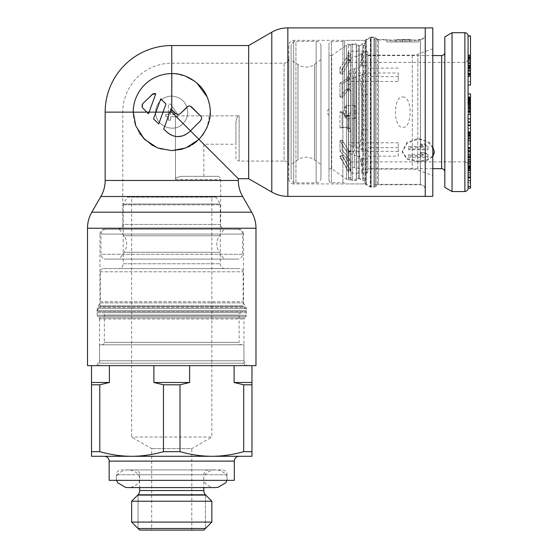 <?xml version="1.0" encoding="UTF-8"?>
<svg xmlns="http://www.w3.org/2000/svg" width="558" height="558" viewBox="0 0 558 558"><rect width="100%" height="100%" fill="white"/><g stroke="black" fill="none" stroke-linecap="round" stroke-linejoin="round"><path stroke-width="0.42" stroke-dasharray="2.79 2.09" d="M402.785 96.953C412.927 96.499 412.139 129.065 402.785 127.315C392.916 128.096 393.104 95.83 402.785 96.953M409.167 39.534L395.887 39.569L400.665 39.946L411.93 39.667L400.665 39.534M402.716 39.534L406.454 39.534M418.828 41.941L386.743 41.941L418.828 41.941L418.828 39.534C419.93 41.459 385.759 41.487 386.743 39.534C385.62 41.459 419.804 41.494 418.828 39.534L420.432 39.534L420.432 184.733L420.432 39.534A4.813 4.813 -0 0 0 425.245 34.722L425.245 189.553L425.245 34.722M386.743 41.941L386.743 39.534L373.902 39.534L373.902 184.74L420.432 184.74A4.813 4.813 180 0 1 425.245 189.553L425.245 189.553M350.961 45.547A1.604 1.604 0 0 1 352.565 43.943L356.416 43.943L356.416 180.325L352.565 180.325A1.604 1.604 0 0 1 350.961 178.72L350.961 45.547L350.961 178.72M356.416 43.943L356.416 180.325M350.961 173.106L350.961 51.162L350.961 173.106L366.201 173.106A1.604 1.604 0 0 0 367.806 171.501L367.806 52.766L367.806 171.501M350.961 51.162L366.201 51.162A1.604 1.604 0 0 1 367.806 52.766M367.806 169.095L367.806 55.179L367.806 169.095L412.313 169.095A16.043 16.043 0 0 1 417.796 170.064L432.792 175.519L432.792 48.755L432.792 175.519M367.806 55.179L412.313 55.179A16.043 16.043 0 0 0 417.796 54.21L432.792 48.755M432.792 27.9L432.792 196.367M425.245 27.9L425.245 196.367L425.245 27.9M373.902 39.534L373.902 184.74M373.902 187.146L373.902 37.128L373.902 187.146L370.693 187.146L366.411 184.998A2.406 2.406 0 0 1 365.078 182.85L365.078 41.418L365.078 182.85M373.902 37.128L370.693 37.128L370.693 187.146L370.693 37.128L366.411 39.269A2.406 2.406 0 0 0 365.078 41.418M365.078 180.325L365.078 43.943L365.078 180.325A1.604 1.604 0 0 0 363.474 178.72L356.416 178.72L356.416 45.547L356.416 178.72M365.078 43.943A1.604 1.604 0 0 1 363.474 45.547L356.416 45.547M402.716 39.667L402.716 41.941L411.93 41.941L400.665 41.941L409.202 41.941L402.716 41.941L402.716 39.751M395.887 39.569L395.887 41.941L400.665 41.941L395.887 41.941L395.887 39.667M409.202 41.941L409.202 39.569M402.716 41.941L402.716 39.569M348.555 73.237L348.555 178.811L348.555 73.237L350.961 73.237L350.961 45.149L350.961 73.237L348.555 73.237M348.555 51.078L348.555 173.189L348.555 51.078A4.813 4.813 0 0 1 348.38 52.368L347.906 55.068L348.38 52.368L350.696 53.01A7.219 7.219 0 0 0 350.961 51.078L350.961 173.189L350.961 51.078M350.961 84.356L348.555 84.356L350.961 84.356L350.961 178.811L350.961 84.356M350.696 54.084L349.992 56.239L350.696 54.084L348.38 53.449L350.696 54.084M350.696 60.459L349.992 60.794L350.696 60.459L350.696 74.87L350.696 60.459L348.38 59.901L348.38 74.465L347.906 77.123L348.38 74.465L348.38 59.901L347.906 59.713L350.696 60.459M349.992 77.841L350.696 74.87L349.992 77.841L348.157 80.254L342.068 83.728L342.068 97.552L348.157 90.054L342.068 97.552L342.068 83.728L348.157 80.254L349.992 77.841L347.906 77.123L346.072 79.543L339.982 82.947L342.068 83.728L339.982 82.947L346.072 79.543L347.906 77.123L349.992 77.841L349.992 89.364L350.696 91.017L349.699 89.231L348.157 90.054L349.992 89.364L349.992 77.841M350.696 113.093L350.696 91.017L350.696 113.093L349.992 115.492L350.696 113.093L348.38 113.107L347.906 115.562L348.38 113.107L348.38 90.787L348.38 113.107L350.696 113.093M350.696 131.451L349.992 128.598L350.696 131.451L350.696 150.869L350.696 131.451L348.38 131.66L348.38 151.288L347.906 152.397L348.38 151.288L348.38 131.66L347.906 128.94L348.38 131.66L350.696 131.451M349.992 151.567L350.445 151.671L349.992 151.567L350.696 150.869L349.992 151.567L348.157 149.837L342.068 139.932L348.157 149.837L349.992 151.567L347.906 152.397L346.072 150.674L339.982 140.7L342.068 139.932L342.068 150.193L348.157 157.112L349.992 160.125L350.696 162.852L349.992 160.125L348.157 157.112L342.068 150.193L342.068 139.932L339.982 140.7L346.072 150.674L347.906 152.397L349.992 151.567L349.992 160.125L349.992 151.567M350.696 170.518L350.696 162.852L350.689 170.546L349.992 169.193L350.696 170.518L348.366 171.194L347.906 170.392L348.38 171.153L348.38 163.403L348.38 171.153L350.696 170.518M348.555 173.189A4.813 4.813 0 0 0 347.906 170.783L339.982 157.063L339.982 156.303L346.072 167.295L339.982 156.303L339.982 157.063L342.068 155.856L349.992 169.583A7.219 7.219 0 0 1 350.961 173.189M347.906 161.129L348.38 163.403L347.906 161.129L346.072 158.109L339.982 151.239L346.072 158.109L347.906 161.129L349.992 160.125L347.906 161.129L347.906 152.397L347.906 161.129M347.906 88.889L348.38 90.787L347.906 88.889L346.072 89.566L339.982 97.148L346.072 89.566L347.906 88.889L349.992 89.364L347.906 88.889L347.906 77.123L347.906 88.889M347.906 55.068L349.992 56.239L348.157 59.49L349.992 56.239L347.906 55.068L346.072 58.325L347.906 55.068L347.906 59.713L339.982 73.433L347.906 59.713L349.992 60.794L342.068 74.472L349.992 60.794L349.992 56.239L349.992 60.794L347.906 59.713L347.906 55.068M346.072 167.295L347.906 170.392L349.992 169.193L342.068 155.124L349.992 169.193L347.906 170.392L346.072 167.295L348.157 166.103L346.072 167.295M339.982 151.239L339.982 140.7L339.982 151.239L342.068 150.193L339.982 151.239M346.072 116.015L339.982 111.733L342.068 111.739L342.068 127.461L348.157 127.078L342.068 127.461L342.068 111.739L348.157 115.931L342.068 111.739L339.982 111.733L346.072 116.015L349.992 115.492L348.917 116.169L349.992 115.492L346.072 116.015L348.917 116.169L346.072 116.015M347.906 128.94L346.072 127.412L339.982 127.88L346.072 127.412L347.906 128.94L349.992 128.598L348.157 127.078L349.992 128.598L349.992 115.492L349.992 128.598L347.906 128.94L347.906 115.562L347.906 128.94M339.982 127.88L339.982 111.733L339.982 127.88L342.068 127.461L339.982 127.88M339.982 97.148L339.982 82.947L339.982 97.148L342.068 97.552L339.982 97.148M346.072 58.325L339.982 67.825L342.068 69.011L342.068 74.472L342.068 69.011L348.157 59.49L342.068 69.011L339.982 67.825L346.072 58.325L348.157 59.49L346.072 58.325M339.982 73.433L339.982 67.825L339.982 73.433L342.068 74.472L339.982 73.433M339.982 156.303L342.068 155.124L342.068 155.856L342.068 155.124L339.982 156.303M350.961 178.811L348.555 178.811L350.961 178.811M354.972 112.137L354.972 118.673L357.057 112.137L354.972 105.595L354.972 112.137M354.972 105.595L346.253 105.595L345.451 106.201L342.884 112.137L345.451 118.066L346.253 118.673L354.972 118.673M344.488 108.21L344.488 41.111A3.208 3.208 0 0 1 342.884 41.536L331.389 41.536A2.406 2.406 0 0 0 328.976 43.943L328.976 180.325L328.976 43.943M365.078 183.938L365.078 40.336L365.078 183.938L346.253 183.938A1.604 1.604 0 0 1 345.451 183.721L344.488 183.164A3.208 3.208 0 0 0 342.884 182.731L331.389 182.731A2.406 2.406 0 0 1 328.976 180.325M344.488 116.057L344.488 41.111L345.451 40.553A1.604 1.604 0 0 1 346.253 40.336L365.078 40.336M365.078 180.729L365.078 43.545L365.078 180.729L362.833 180.729L362.833 43.545L365.078 43.545M362.833 180.729L362.833 43.545L359.359 45.547L359.359 178.72L362.833 180.729M359.359 178.72L359.359 45.547L358.341 45.547L358.341 178.72L359.359 178.72M358.341 178.72L358.341 45.547L356.255 44.347L356.255 179.927L358.341 178.72M356.255 179.927L356.255 44.347L348.457 44.347A3.208 3.208 0 0 0 346.595 44.947L331.71 55.577L331.71 168.69L346.595 179.327A3.208 3.208 0 0 0 348.457 179.927L356.255 179.927M331.71 168.69L331.71 55.577L328.976 55.577L328.976 168.69L331.71 168.69M328.976 168.69L328.976 55.577M328.976 112.137L328.976 108.929L328.976 112.137M217.467 176.314L181.782 176.314C177.235 176.942 175.128 178.016 175.47 179.523L175.47 115.869L203.816 144.215L175.47 115.869L203.816 144.215L175.47 115.869L239.131 115.869L175.47 115.869L171.738 112.137L175.47 115.869L175.47 179.523C175.128 178.016 177.235 176.949 181.782 176.314L217.467 176.314A3.208 3.208 0 0 1 220.675 179.523L220.675 224.449L122.802 224.449L122.802 112.137A48.937 48.937 0 0 1 171.738 63.2L284.057 63.2L284.057 161.074A4.813 4.813 0 0 1 288.87 165.886L288.87 58.388A4.813 4.813 180 0 1 284.057 63.2C286.952 62.942 288.556 61.338 288.87 58.388L288.87 165.886M142.611 103.802L152.006 94.386M201.013 116.427L201.564 117.661M105.155 112.137L155.696 112.137C154.984 125.801 173.873 133.794 183.087 123.478C186.177 120.263 187.746 116.483 187.788 112.137C186.818 102.4 181.469 97.05 171.738 96.088A16.043 16.043 0 0 0 155.696 112.137C154.991 125.801 173.873 133.794 183.087 123.478C186.177 120.263 187.746 116.483 187.788 112.137C186.818 102.4 181.476 97.057 171.745 96.088A16.043 16.043 0 0 0 155.696 112.137L168.363 112.144L168.363 104.116L168.363 112.137L170.608 112.137L170.608 108.071L171.738 109.717L171.738 105.755L170.608 104.116L168.363 104.116L170.608 104.116L171.773 105.804L171.745 96.088M182.236 149.188L184.021 148.63M184.07 148.616L186.044 147.891M186.072 147.877L188.088 146.998M190.076 146.001L192.203 144.759M194.791 142.981L195.746 142.241M196.751 141.418L198.76 139.57M173.433 73.663L175.289 73.789M175.317 73.796L185.472 76.16M194.707 81.224L196.946 83.023M207.123 96.939L209.766 106.062M210.024 108.001L210.247 111.698M210.247 111.767L207.185 127.182M202.77 134.945L199.492 138.83M288.87 179.125A4.813 4.813 0 0 0 293.682 183.938L293.682 40.336L293.682 183.938L365.399 183.938A1.604 1.604 0 0 1 366.201 184.147L366.201 40.12L366.201 184.147L370.324 186.525A1.604 1.604 0 0 0 371.126 186.742L374.843 186.742A1.604 1.604 0 0 0 375.98 186.274L377.445 184.803L377.445 39.465L378.582 39.932L378.582 184.335L378.582 39.932A1.604 1.604 0 0 1 377.445 39.465L375.98 38L375.98 186.274L375.98 38A1.604 1.604 0 0 0 374.843 37.526L371.126 37.526L371.126 186.742L371.126 37.526A1.604 1.604 0 0 0 370.324 37.742L370.324 186.525L370.324 37.742L366.201 40.12A1.604 1.604 0 0 1 365.399 40.336L365.399 183.938L365.399 40.336L293.682 40.336A4.813 4.813 0 0 0 288.87 45.149L288.87 179.125L288.87 45.149M203.83 176.314L203.83 144.222L235.922 144.222L235.922 122.174C236.648 117.417 237.722 115.311 239.131 115.869L239.131 161.074L284.057 161.074L284.057 63.2M235.922 122.174L235.922 157.865C235.901 157.056 235.26 160.195 239.131 161.074L239.131 115.869C237.722 115.311 236.648 117.417 235.922 122.174L235.922 144.222M99.073 317.837L99.54 318.974L243.944 318.974L99.54 318.974A1.604 1.604 0 0 0 99.073 317.837L97.601 316.372L245.876 316.372L97.601 316.372A1.604 1.604 0 0 1 97.134 315.235L97.134 311.517L246.35 311.517L97.134 311.517A1.604 1.604 0 0 1 97.35 310.715L246.134 310.715L97.35 310.715L99.729 306.6A1.604 1.604 0 0 0 99.938 305.798L243.539 305.798L99.938 305.798L99.938 234.074L243.539 234.074L243.539 305.798A1.604 1.604 0 0 0 243.755 306.6L246.134 310.715A1.604 1.604 0 0 1 246.35 311.517L246.35 315.235L97.134 315.235L246.35 315.235A1.604 1.604 0 0 1 245.876 316.372L244.411 317.837L99.073 317.837L244.411 317.837L243.944 318.974L243.944 360.775L246.748 365.643L96.729 365.643L246.748 365.643M87.508 365.643L255.976 365.643M99.54 318.974L99.54 360.775L96.729 365.643M99.54 360.775L243.944 360.775L99.54 360.775M243.944 318.974A1.604 1.604 0 0 1 244.411 317.837M104.758 229.261A4.813 4.813 0 0 0 99.938 234.074L243.539 234.074A4.813 4.813 0 0 0 238.726 229.261L104.758 229.261L238.726 229.261M117.989 229.261L225.488 229.261L117.989 229.261A4.813 4.813 0 0 0 122.802 224.449L220.675 224.449A4.813 4.813 0 0 0 225.488 229.261M378.582 184.335A1.604 1.604 0 0 0 377.445 184.803L378.582 184.335L420.383 184.335L420.383 39.932L425.245 37.128L425.245 187.146L425.245 37.128M378.582 39.932L420.383 39.932L420.383 184.335L425.245 187.146M248.673 45.547L248.673 178.72M171.766 73.628A38.509 38.509 0 0 0 133.236 112.193L133.271 113.839M133.271 113.86L133.418 115.883M133.425 115.952L134.903 123.353M135.057 123.841L135.65 125.564M135.664 125.599L138.705 131.918M138.747 131.995L139.723 133.529M140.288 134.352L142.918 137.666M152.585 145.54L154.559 146.594M154.587 146.608L156.568 147.528M156.589 147.535L158.521 148.302M158.591 148.33L160.551 148.979M160.62 149L171.738 150.639M190.438 130.83L189.343 131.925M185.103 134.966L184.119 135.413M183.959 135.475L182.557 135.964M177.332 136.612L175.205 136.382M175.031 136.347L172.98 135.817M172.917 135.803L170.894 134.966M153.506 118.784L160.774 98.815L165.977 104.018L158.709 123.988M155.766 93.814L148.498 113.776M142.827 108.099L146.831 112.102M153.255 93.611L153.827 93.479M153.994 93.458L154.524 93.451M175.163 113.204L170.985 109.026L169.855 112.137M190.822 131.214L176.342 116.734L177.758 116.734L177.758 114.488L171.738 105.755M171.773 105.804L177.758 114.488L177.758 116.734L176.342 116.734L174.096 114.488L175.031 114.488L171.738 109.717M238.329 178.72L193.724 134.115M171.738 75.7L171.738 112.137L174.096 114.488L175.031 114.488L170.608 108.071L170.608 112.144L171.738 112.137L171.752 109.731M168.363 112.137L168.363 114.488L165.726 114.488L165.726 116.734L168.363 116.734L168.363 120.158L170.608 120.158L170.608 116.734L176.342 116.734L170.608 116.734L170.608 120.158L168.363 120.158L168.363 116.734L165.726 116.734L165.726 114.488L168.363 114.488L168.363 112.144M170.608 112.137L170.608 114.488L174.096 114.488L170.608 114.488L170.608 112.144M176.175 113.944L176.97 114.244M177.158 114.292L178.951 114.264M179.02 114.251L180.067 113.811M180.081 113.797L180.834 113.204M188.039 106.306L188.576 106.118M189.106 106.034L189.601 106.034M190.09 106.118L190.494 106.243M201.626 118.31L201.564 118.938M201.466 119.314L200.692 120.584M320.955 46.188A4.813 4.813 0 0 0 316.142 41.376L316.142 182.891L316.142 41.376L295.928 41.376A4.813 4.813 -0 0 0 291.116 46.188A4.813 4.813 180 0 1 295.928 41.376L295.928 182.891A4.813 4.813 180 0 1 291.116 178.079A4.813 4.813 -0 0 0 295.928 182.891L316.142 182.891A4.813 4.813 0 0 0 320.955 178.079L320.955 46.188L320.955 178.079M291.116 178.079L291.116 46.188L291.116 178.079M320.955 164.443L320.955 59.832L320.955 164.443L314.433 159.853A14.438 14.438 0 0 0 297.958 159.748L291.116 164.443L291.116 59.832L291.116 164.443M320.955 59.832L314.433 64.421A14.438 14.438 0 0 1 297.958 64.519L291.116 59.832M432.792 156.763L426.828 160.585L418.347 161.827L406.998 159.337L402.304 152.125L406.998 143.294L418.347 139.137L426.828 141.32L432.792 146.88M432.792 155.961L426.828 159.762L418.347 161.004L406.998 158.521L402.304 151.33L406.998 142.485L418.347 138.307L429.695 142.485L434.382 151.727M354.414 77.192L348.555 80.052L348.555 163.878L348.555 152.732L354.414 155.584L354.414 167.888L354.414 77.192L355.941 77.192L361.5 74.912L361.5 134.464L362.191 129.993L362.191 74.061L361.5 74.912M367.806 54.677L362.191 54.677L362.191 51.964L367.806 51.964L367.806 150.214L362.191 150.214L361.5 149.356L355.941 147.075L353.451 146.845L348.555 144.222L348.555 60.39L348.555 72.965L398.293 72.965L398.293 81.475L348.555 81.475L348.555 161.876L464.877 161.876L464.877 62.398C466.809 62.224 467.876 61.157 468.085 59.19L468.085 76.474L468.085 54.977L468.085 74.13L468.085 64.902L468.085 66.256L470.492 66.256L470.492 76.474L470.492 54.977L470.492 66.256M398.293 156.156L398.293 142.792L398.293 156.156L367.806 156.156L367.806 158.723L362.191 158.723L361.5 157.865L355.941 155.584L354.414 155.584M362.191 158.723L362.191 172.303L362.191 169.59L359.045 152.132L361.5 134.464M362.191 54.677L359.045 72.142L362.191 94.281L362.191 150.214M348.555 144.222L348.555 62.398L464.877 62.398L464.877 161.876C466.809 162.043 467.876 163.117 468.085 165.084L468.085 81.691L470.492 81.691L470.492 35.921M470.492 188.172L470.492 93.89M468.085 165.084L468.085 155.452L470.492 155.452M470.492 175.365L468.085 175.365L468.085 147.751L468.085 174.312L468.085 149.586L470.492 149.586L470.492 147.751L470.492 150.855L470.492 125.557L470.492 149.572M468.085 35.921L468.085 105.03L470.492 105.03L470.492 114.446L470.492 105.03M470.492 36.312L468.085 36.312L468.085 59.664L470.492 59.664M468.085 186.484L468.085 104.416L470.492 104.416M452.043 32.713L452.043 191.554M444.824 36.884L444.824 187.39M468.085 167.728L468.085 177.911M468.085 131.974L468.085 138.231M468.085 135.21L468.085 147.326L468.085 134.736L468.085 135.21L470.492 135.21L470.492 147.326L470.492 135.21M468.085 62.098L468.085 68.306L468.085 62.098L470.492 62.098L470.492 57.328L470.492 68.327L470.492 62.098M468.085 68.306L470.492 68.327L468.085 68.306M470.492 59.19L468.085 59.19L468.085 149.572M468.085 175.365L468.085 173.008L470.492 173.008M468.085 172.743L468.085 176.998M468.085 125.034L468.085 118.868M468.085 112.095L468.085 99.917L468.085 112.095M468.085 114.446L468.085 97.078M468.085 97.469L468.085 109.256L468.085 97.469M468.085 144.452L470.492 144.452M468.085 136.305L470.492 136.305M468.085 134.736L470.492 134.736M468.085 134.883L470.492 134.883M468.085 135.461L470.492 135.461M468.085 136.459L470.492 136.459M468.085 137.7L470.492 137.7M468.085 139.179L470.492 139.179M468.085 147.326L470.492 147.326M470.492 177.911L470.492 182.822L470.492 177.911M470.492 157.314L470.492 167.958L470.492 157.314M470.492 131.974L470.492 133.822L470.492 131.974M470.492 125.034L470.492 118.868L470.492 125.034M470.492 112.095L470.492 99.917L470.492 112.095M470.492 97.329L468.085 97.329M470.492 97.469L470.492 109.256L470.492 97.469M468.085 165.649L470.492 165.649M468.085 188.102L470.492 188.102M468.085 168.586L470.492 168.586M468.085 168.955L470.492 168.955M468.085 166.089L470.492 166.089M468.085 182.822L470.492 182.822M468.085 170.057L470.492 170.057M468.085 174.312L470.492 174.312M468.085 167.142L470.492 167.142M468.085 162.238L470.492 162.238L468.085 162.252M468.085 159.553L470.492 159.553M468.085 165.44L470.492 165.44M468.085 159.232L470.492 159.232M468.085 160.599L470.492 160.599M468.085 163.885L470.492 163.885M468.085 166.765L470.492 166.765M468.085 167.693L470.492 167.693M468.085 167.958L470.492 167.958M468.085 167.553L470.492 167.553M468.085 166.479L470.492 166.479M468.085 161.248L470.492 161.248M468.085 159.532L470.492 159.532M468.085 157.844L470.492 157.844M468.085 156.191L470.492 156.191M468.085 154.559L470.492 154.559M468.085 151.678L470.492 151.678M468.085 150.751L470.492 150.751M468.085 150.486L470.492 150.486M468.085 151.211L470.492 151.211M468.085 154.001L470.492 154.001M468.085 156.882L470.492 156.882M468.085 158.974L470.492 158.974M468.085 148.944L470.492 148.944M468.085 147.87L470.492 147.87M468.085 147.751L470.492 147.751M468.085 148.337L470.492 148.337M468.085 152.467L470.492 152.467M468.085 154.42L470.492 154.42M468.085 156.393L470.492 156.393M468.085 159.072L470.492 159.072M468.085 161.102L470.492 161.102M468.085 163.166L470.492 163.166M468.085 168.397L470.492 168.397M468.085 169.82L470.492 169.82M468.085 170.574L470.492 170.574M468.085 132.49L470.492 132.49M468.085 133.822L470.492 133.822M468.085 128.556L470.492 128.556M468.085 136.012L470.492 136.012M468.085 143.301L470.492 143.301M468.085 139.27L470.492 139.27M468.085 141.844L470.492 141.844M468.085 121.644L470.492 121.644M468.085 100.266L470.492 100.266M468.085 100.628L470.492 100.628M468.085 101.458L470.492 101.458M468.085 102.805L470.492 102.805M468.085 105.595L470.492 105.595M468.085 107.045L470.492 107.045M468.085 108.538L470.492 108.538M468.085 109.152L470.492 109.152M468.085 109.256L470.492 109.256M468.085 108.943L470.492 108.943M468.085 107.645L470.492 107.645M468.085 106.299L470.492 106.299M468.085 103.509L470.492 103.509M468.085 101.228L470.492 101.228M468.085 99.47L470.492 99.47M468.085 97.81L470.492 97.81M468.085 98.459L470.492 98.459M468.085 100.524L470.492 100.524M468.085 102.484L470.492 102.484M468.085 104.862L470.492 104.862M468.085 108.587L470.492 108.587M468.085 110.861L470.492 110.861M468.085 113.037L470.492 113.037M468.085 114.181L470.492 114.181M468.085 111.656L470.492 111.656M468.085 111.342L470.492 111.342M468.085 110.093L470.492 110.093M468.085 108.287L470.492 108.287M468.085 104.562L470.492 104.562M468.085 102.651L470.492 102.651M468.085 101.151L470.492 101.151M468.085 100.07L470.492 100.07M468.085 99.917L470.492 99.917M468.085 100.698L470.492 100.698M468.085 101.995L470.492 101.995M468.085 103.809L470.492 103.809M468.085 106.599L470.492 106.599M468.085 108.412L470.492 108.412M468.085 110.17L470.492 110.17M468.085 111.83L470.492 111.83M468.085 62.482L470.492 62.482M468.085 60.473L470.492 60.473M468.085 58.116L470.492 58.116M468.085 56.407L470.492 56.407M468.085 55.361L470.492 55.361M468.085 54.977L470.492 54.977M468.085 55.598L470.492 55.598M468.085 56.895L470.492 56.895M468.085 58.534L470.492 58.534M468.085 60.515L470.492 60.515M468.085 63.18L470.492 63.18M468.085 65.523L470.492 65.523M468.085 67.888L470.492 67.888M468.085 70.601L470.492 70.601M468.085 72.986L470.492 72.986M468.085 75.044L470.492 75.044M468.085 76.097L470.492 76.097M468.085 76.474L470.492 76.474M468.085 75.86L470.492 75.86M468.085 74.556L470.492 74.556M468.085 73.244L470.492 73.244M468.085 71.264L470.492 71.264M468.085 68.606L470.492 68.606M468.085 64.902L470.492 64.902M468.085 66.548L470.492 66.548M468.085 68.222L470.492 68.222M468.085 69.889L470.492 69.889M468.085 71.215L470.492 71.215M468.085 73.182L470.492 73.182M468.085 73.823L470.492 73.823M468.085 74.13L470.492 74.13M468.085 73.761L470.492 73.761M468.085 73.063L470.492 73.063M468.085 71.347L470.492 71.347M468.085 70.664L470.492 70.664M468.085 70.064L470.492 70.064M468.085 68.76L470.492 68.76M468.085 67.12L470.492 67.12M468.085 65.14L470.492 65.14M468.085 59.413L470.492 59.413M468.085 60.759L470.492 60.759M468.085 63.765L470.492 63.765M468.085 65.091L470.492 65.091M468.085 67.385L470.492 67.385M468.085 68.027L470.492 68.027M468.085 67.609L470.492 67.609M468.085 66.583L470.492 66.583M468.085 65.237L470.492 65.237M468.085 63.556L470.492 63.556M468.085 61.889L470.492 61.889M468.085 60.564L470.492 60.564M468.085 58.269L470.492 58.269M468.085 57.627L470.492 57.627M468.085 57.328L470.492 57.328M468.085 57.69L470.492 57.69M468.085 58.388L470.492 58.388M470.492 85.039L470.492 81.691M348.555 62.398L348.555 72.965M398.293 72.965L398.293 81.475M398.293 76.627L367.806 76.627L367.806 152.125L367.806 129.993L362.191 129.993M362.191 74.061L367.806 74.061L367.806 76.627M348.555 80.052L348.555 81.475M348.555 152.732L348.555 161.876M398.293 142.792L348.555 142.792M398.293 147.647L367.806 147.647L367.806 150.214M398.293 68.118L367.806 68.118L367.806 55.577L367.806 147.647M367.806 158.723L367.806 172.303L367.806 152.125L367.806 168.69L432.792 168.69M367.806 156.156L367.806 168.69M367.806 51.964L367.806 65.551L362.191 65.551L362.191 51.964L361.5 53.17L361.5 66.402L355.941 68.683L353.451 68.913L348.555 71.543M367.806 68.118L367.806 65.551M367.806 74.061L367.806 129.993M367.806 94.281L362.191 94.281M367.806 169.59L362.191 169.59M361.5 66.402L362.191 65.551M420.23 153.248L423.438 155.389L408.721 155.389L408.721 157.398L427.972 157.398L427.972 155.389L424.764 153.248L420.23 153.248L420.23 152.453L423.438 154.587L408.721 154.587L408.721 156.596L427.972 156.596L427.972 154.587L424.764 152.453L420.23 152.453M420.23 144.738L423.438 147.333L408.721 147.333L408.721 149.795L427.972 149.795L427.972 147.333L424.764 144.738L420.23 144.738L420.23 143.929L423.438 146.531L408.721 146.531L408.721 149L427.972 149L427.972 146.531L424.764 143.929L420.23 143.929M444.824 69.876L444.824 171.899L444.824 69.876M398.293 151.302L348.555 151.302M408.721 157.398L408.721 156.596M427.972 157.398L427.972 156.596M427.972 155.389L427.972 154.587M424.764 153.248L424.764 152.453M423.438 155.389L423.438 154.587M408.721 155.389L408.721 154.587M408.721 149.795L408.721 149M427.972 149.795L427.972 149M427.972 147.333L427.972 146.531M424.764 144.738L424.764 143.929M423.438 147.333L423.438 146.531M408.721 147.333L408.721 146.531M105.797 229.261A4.813 4.813 0 0 0 100.984 234.074L242.5 234.074L100.984 234.074L100.984 254.295A4.813 4.813 -90 0 0 105.797 259.107A4.813 4.813 90 0 1 100.984 254.295L242.5 254.295A4.813 4.813 90 0 1 237.687 259.107A4.813 4.813 -90 0 0 242.5 254.295L242.5 234.074A4.813 4.813 0 0 0 237.687 229.261L105.797 229.261L237.68 229.261M237.687 259.107L105.797 259.107L237.687 259.107M224.044 229.261L119.433 229.261L224.044 229.261L219.454 235.783A14.438 14.438 0 0 0 219.357 252.258L224.044 259.107L119.433 259.107L224.044 259.107M119.433 229.261L124.022 235.783A14.438 14.438 0 0 1 124.127 252.258L119.433 259.107M241.53 344.781L101.947 344.781L241.53 344.781A2.406 2.406 0 0 1 239.131 342.375L104.353 342.375L239.131 342.375L239.131 315.103A2.406 2.406 0 0 1 241.537 312.696L101.947 312.696L241.537 312.696M97.134 365.643L246.343 365.643L97.134 365.643A2.406 2.406 0 0 0 99.54 363.237L243.937 363.237L99.54 363.237L99.54 344.781L243.944 344.781L243.944 363.237A2.406 2.406 0 0 0 246.35 365.643L246.35 365.643M251.965 382.488L234.095 382.488L234.095 365.643L189.608 365.643L251.965 365.643L251.965 456.298L131.632 456.298L211.852 456.298C201.41 456.263 190.794 454.721 180.018 451.659L180.018 384.804L163.466 384.804L153.875 382.488L189.608 382.488L180.018 384.804M101.947 344.781L101.947 344.781A2.406 2.406 0 0 0 104.353 342.375L104.353 315.103A2.406 2.406 0 0 0 101.947 312.696L101.947 312.696M103.551 268.572L239.933 268.572L103.551 268.572A3.208 3.208 0 0 0 100.342 271.781L100.342 301.676L243.135 301.676L100.342 301.676A2.406 2.406 -90 0 1 100.022 302.882L97.455 307.325L246.029 307.325L97.455 307.325A2.406 2.406 -90 0 0 97.134 308.525L97.134 312.696L246.35 312.696L246.35 308.525A2.406 2.406 90 0 0 246.029 307.325L243.462 302.882A2.406 2.406 90 0 1 243.142 301.676L243.142 271.781A3.208 3.208 0 0 0 239.933 268.572M128.765 196.367L214.718 196.367L128.765 196.367A1.604 1.604 -90 0 0 127.377 197.169L123.423 204.019L220.061 204.019L123.423 204.019A1.604 1.604 -90 0 0 123.206 204.821L123.206 263.76L220.27 263.76L123.206 263.76A4.813 4.813 0 0 1 118.394 268.572L225.083 268.572L118.394 268.572M225.083 268.572L225.09 268.572A4.813 4.813 0 0 1 220.277 263.76L220.277 204.821A1.604 1.604 90 0 0 220.061 204.019L216.106 197.169A1.604 1.604 90 0 0 214.718 196.367M234.318 480.361L109.166 480.361M116.385 480.361L227.092 480.361L116.385 480.361L116.385 474.746A4.813 4.813 0 0 1 121.198 469.934L222.279 469.934L121.198 469.934M227.092 480.361L227.092 474.746A4.813 4.813 0 0 0 222.279 469.934M134.841 469.934L208.643 469.934L134.841 469.934A4.813 4.813 0 0 1 139.653 474.746L139.653 487.58M208.643 469.934A4.813 4.813 0 0 0 203.83 474.746L203.83 487.58M131.632 501.217L211.852 501.217M131.632 522.079L211.852 522.079M203.83 530.1L139.653 530.1M151.685 530.1L191.799 530.1L151.685 530.1L151.685 448.618L131.632 437.04L131.632 196.367L211.852 196.367L131.632 196.367M191.799 530.1L191.799 448.618L151.685 448.618L191.799 448.618L211.852 437.04L131.632 437.04L211.852 437.04L211.852 196.367M97.134 312.696L246.35 312.696M99.54 344.781L243.944 344.781M189.608 382.488L189.608 365.643L91.519 365.643L91.519 456.298L131.632 456.298C121.184 456.263 110.568 454.721 99.791 451.659L99.791 384.804L91.519 384.804M153.875 382.488L153.875 365.643L109.389 365.643L109.389 382.488L91.519 382.488M109.389 382.488L99.791 384.804M234.095 382.488L243.693 384.804L251.965 384.804M163.466 384.804L163.466 451.659C152.69 454.721 142.074 456.263 131.632 456.298L211.852 456.298C222.3 456.263 232.909 454.721 243.693 451.659L251.965 451.659M91.519 451.659L99.791 451.659M163.466 451.659L180.018 451.659M243.693 384.804L243.693 451.659M205.435 528.496L205.435 494.786L205.435 528.496L138.049 528.496L138.049 494.786L138.049 528.496M138.049 494.786L205.435 494.786M352.565 43.943L352.565 180.325L352.565 43.943M366.201 51.162L366.201 173.106L366.201 51.162M412.313 55.179L412.313 169.095L412.313 55.179M417.796 54.21L417.796 170.064L417.796 54.21M366.411 39.269L366.411 184.998L366.411 39.269M363.474 45.547L363.474 178.72L363.474 45.547M349.992 169.583L349.992 169.193L349.992 169.583M347.906 170.783L347.906 170.392L347.906 170.783M348.38 163.403L350.696 162.852L348.38 163.403M346.072 158.109L348.157 157.112L346.072 158.109M346.072 150.674L348.157 149.837L346.072 150.674M348.38 151.288L350.696 150.869L348.38 151.288M346.072 127.412L348.157 127.078L346.072 127.412M348.38 90.787L350.696 91.017L348.38 90.787M346.072 89.566L348.157 90.054L346.072 89.566M346.072 79.543L348.157 80.254L346.072 79.543M348.38 74.465L350.696 74.87L348.38 74.465M346.072 62.28L348.157 63.361L346.072 62.28M342.884 182.731L342.884 41.536L342.884 182.731M345.451 118.066L345.451 106.201M346.253 105.595L346.253 118.673M348.457 179.927L348.457 44.347L348.457 179.927M346.595 179.327L346.595 44.947L346.595 179.327M331.389 182.731L331.389 41.536L331.389 182.731M171.738 112.137L122.802 112.137L171.738 112.137L171.738 99.973M171.738 89.399L171.738 86.985M171.738 84.621L171.738 82.305M171.738 80.045L171.738 77.841M171.738 96.088L171.738 45.547M374.843 37.526L374.843 186.742L374.843 37.526M175.47 179.523L220.675 179.523L175.47 179.523M100.858 196.514L242.625 196.514M105.155 180.464L238.329 180.464M91.805 212.186L251.679 212.186M87.508 228.236L255.976 228.236M243.755 306.6L99.729 306.6L243.755 306.6M377.445 39.465L377.445 184.803M287.837 27.9L287.837 196.367M271.795 32.197L271.795 192.071M314.433 64.421L314.433 159.853L314.433 64.421M297.958 64.519L297.958 159.748L297.958 64.519M295.928 182.891L295.928 41.376M353.451 77.422L353.451 155.354M353.451 146.845L353.451 68.913M354.414 68.683L354.414 147.075M355.941 77.192L355.941 155.584M355.941 147.075L355.941 68.683M361.5 157.865L361.5 166.709M361.5 89.803L361.5 149.356M464.877 191.554L464.877 32.713M361.5 57.565L361.5 53.17C360.217 55.228 358.362 56.302 355.941 56.379L353.451 56.7L348.555 60.39M441.615 55.577L441.615 168.69M124.022 235.783L219.454 235.783L124.022 235.783M124.127 252.258L219.357 252.258L124.127 252.258M242.5 254.295L100.984 254.295M234.318 461.11L109.166 461.11M104.353 315.103L239.124 315.103L104.353 315.103M100.342 271.781L243.142 271.781L100.342 271.781M100.022 302.882L243.462 302.882L100.022 302.882M97.134 308.525L246.35 308.525L97.134 308.525M127.377 197.169L216.106 197.169L127.377 197.169M123.206 204.821L220.277 204.821L123.206 204.821M205.714 495.079L137.77 495.079M203.83 490.538L139.653 490.538M227.092 474.746L116.385 474.746L227.092 474.746M203.83 474.746L139.653 474.746L203.83 474.746M348.366 171.194L350.689 170.546L348.366 171.194M348.066 152.376L350.445 151.671L348.066 152.376M346.832 116.259L348.917 116.169L346.832 116.259M347.599 88.743L349.699 89.231L347.599 88.743M348.276 59.497L350.626 60.187L348.276 59.497M350.961 177.514L348.555 177.514M348.555 45.149L350.961 45.149M328.976 108.929A4.011 4.011 0 0 0 328.976 115.346M434.396 152.125L434.396 151.33M348.555 163.878L353.451 167.567L355.941 167.888C358.362 167.972 360.217 169.039 361.5 171.097L362.191 172.303L367.806 172.303M367.806 55.577L432.792 55.577M402.304 152.125L402.304 151.33M171.738 487.58L215.465 487.58C212.926 488.208 203.384 484.972 203.83 478.757C203.384 472.542 212.926 469.306 215.465 469.934L128.019 469.934C130.558 469.306 140.1 472.542 139.653 478.757C140.1 484.972 130.558 488.208 128.019 487.58L171.738 487.58M116.58 480.361L116.385 478.757C115.938 472.542 125.48 469.306 128.019 469.934L215.465 469.934C218.004 469.306 227.538 472.542 227.092 478.757L226.904 480.361"/><path stroke-width="0.84" d="M432.792 27.9L432.792 196.367L287.837 196.367L287.837 27.9L425.245 27.9L425.245 196.367L425.245 27.9L432.792 27.9M142.004 106.69L142.827 103.565L153.255 93.611M142.409 107.582L142.032 104.876M201.564 117.661L201.013 116.427M287.837 196.367A32.092 32.092 0 0 1 271.795 192.071L271.795 32.197L248.673 45.547L171.738 45.547A66.583 66.583 0 0 0 105.155 112.137L105.155 180.464A32.092 32.092 0 0 1 100.858 196.514L91.805 212.186A32.092 32.092 0 0 0 87.508 228.236L87.508 365.643L255.976 365.643L255.976 228.236A32.092 32.092 0 0 0 251.679 212.186L91.805 212.186M198.76 139.57L185.933 147.933L171.738 150.639L182.236 149.188M188.088 146.998L190.076 146.001M192.203 144.759L194.791 142.981M195.746 142.241L196.751 141.418M176.175 113.944L171.738 109.78L171.794 73.628L173.433 73.663M185.472 76.16L194.707 81.224M196.946 83.023L207.123 96.939M209.766 106.062L210.024 108.001M207.185 127.182L202.77 134.945M199.492 138.83L198.969 139.361L238.329 178.72L238.329 180.464A32.092 32.092 0 0 0 242.625 196.514L251.679 212.186M171.738 150.639L157.496 147.912L144.424 139.277L135.817 126.003L133.236 112.137A38.509 38.509 0 0 1 171.738 73.628C184.489 72.826 201.487 82.5 207.088 96.855C213.282 111.9 210.575 126.066 198.969 139.361L190.438 130.83L200.692 120.584L189.343 131.925L185.103 134.966M271.795 32.197A32.092 32.092 0 0 1 287.837 27.9M271.795 192.071L248.673 178.72L238.329 178.72M248.673 45.547L248.673 178.72M134.903 123.353L135.057 123.841M139.723 133.529L140.288 134.352M142.918 137.666L152.585 145.54M182.557 135.964L177.332 136.612M170.894 134.966L166.654 131.925L163.717 128.989L169.855 112.137L163.717 128.989L166.654 131.925C174.131 138.161 181.699 138.161 189.343 131.925M158.709 123.988L153.506 118.784L155.919 112.144L163.02 112.137L158.709 123.988L153.506 118.784M148.498 113.776L146.831 112.102L149.091 112.151L148.498 113.776L146.859 112.137L133.236 112.193M142.827 108.099L146.859 112.137M154.524 93.451L155.766 93.814L149.091 112.151M193.724 134.115L190.822 131.214M175.163 113.204C177.053 114.76 178.944 114.76 180.834 113.204L188.039 106.306M190.494 106.243L200.692 116.043L191.61 106.969C190.097 105.72 188.59 105.72 187.076 106.969L180.834 113.204M201.564 118.938L201.466 119.314M171.738 112.137L171.738 109.78L170.985 109.026L169.855 112.137L171.738 112.137L190.438 130.83M201.626 118.31L200.692 120.584M163.02 112.137L165.977 104.018L160.774 98.815L155.919 112.144M152.006 94.386L155.766 93.814M432.792 146.88L434.389 152.125L432.792 156.763M434.382 151.727L432.792 155.961M452.043 191.554L444.824 187.39L444.824 36.884L452.043 32.713L452.043 191.554L464.877 191.554L464.877 32.713C466.809 32.887 467.876 33.954 468.085 35.921L468.085 102.944L470.492 102.965L470.492 188.172L468.085 188.172M468.085 35.921L470.492 35.921L470.492 85.039L468.085 85.039M470.492 114.446L468.085 114.446L468.085 187.969L468.085 186.484L470.492 186.484M470.492 105.295L468.085 105.295L468.085 100.691L470.492 100.691L470.492 102.965M468.085 168.907L468.085 172.743L470.492 172.743M470.492 176.998L468.085 176.998L468.085 177.911L470.492 177.911M470.492 131.974L468.085 131.974L468.085 138.231L470.492 138.231M470.492 118.868L468.085 118.868L468.085 122.258L470.492 122.258M468.085 93.89L470.492 93.89L470.492 97.078L468.085 97.078L468.085 100.691M470.492 97.078L470.492 100.691M468.085 180.597L470.492 180.597M468.085 165.977L470.492 165.977M468.085 164.024L470.492 164.024M468.085 162.05L470.492 162.05M468.085 159.372L470.492 159.372M468.085 157.314L470.492 157.314M468.085 154.175L470.492 154.175M468.085 170.692L470.492 170.692M468.085 170.106L470.492 170.106M468.085 168.858L470.492 168.858M468.085 150.855L470.492 150.855M468.085 140.567L470.492 140.567M468.085 135.943L470.492 135.943M468.085 133.892L470.492 133.892M468.085 132.888L470.492 132.888M468.085 132.12L470.492 132.12M468.085 125.557L470.492 125.557M468.085 125.034L470.492 125.034M468.085 97.469L470.492 97.469M468.085 112.095L470.492 112.095M468.085 111.9L470.492 111.9M468.085 111.23L470.492 111.23M468.085 109.166L470.492 109.166M468.085 107.206L470.492 107.206M468.085 98.982L470.492 98.982M468.085 97.783L470.492 97.783M104.353 456.298L104.36 456.298A4.813 4.813 0 0 1 109.166 461.11L234.311 461.11A4.813 4.813 0 0 1 239.131 456.298L239.124 456.298M137.77 495.079A6.417 6.417 -90 0 0 139.653 490.538L203.83 490.538A6.417 6.417 90 0 0 205.714 495.079L211.852 501.217L131.632 501.217L137.77 495.079L205.714 495.079M109.166 461.11L109.166 480.361L234.318 480.361L234.318 461.11M139.653 487.58L139.653 490.538M203.83 487.58L203.83 490.538M211.852 501.217L211.852 522.079L131.632 522.079L131.632 501.217M131.632 522.079L139.653 530.1L203.83 530.1L211.852 522.079M91.519 382.488L109.389 382.488L109.389 365.643L91.519 365.643L91.519 456.298L131.632 456.298C142.074 456.263 152.69 454.721 163.466 451.659L163.466 384.804L153.875 382.488L189.608 382.488L189.608 365.643L153.875 365.643L153.875 382.488M251.965 365.643L234.095 365.643L234.095 382.488L251.965 382.488L251.965 365.643M163.466 384.804L180.018 384.804L180.018 451.659C190.794 454.721 201.41 456.263 211.852 456.298L131.632 456.298C121.184 456.263 110.575 454.721 99.791 451.659L99.791 384.804L109.389 382.488M251.965 382.488L251.965 384.804L243.693 384.804L243.693 451.659C232.909 454.721 222.3 456.263 211.852 456.298L251.965 456.298L251.965 451.659L243.693 451.659M234.095 382.488L243.693 384.804M180.018 384.804L189.608 382.488M99.791 384.804L91.519 384.804M251.965 384.804L251.965 451.659M180.018 451.659L163.466 451.659M99.791 451.659L91.519 451.659M205.435 494.786L138.049 494.786M138.049 528.496L205.435 528.496M171.738 99.973L171.738 89.399M171.738 86.985L171.738 84.621M171.738 82.305L171.738 80.045M171.738 77.841L171.738 75.7M105.155 180.464L238.329 180.464M100.858 196.514L242.625 196.514M255.976 228.236L87.508 228.236M171.738 73.628L171.738 45.547M163.027 112.137L169.855 112.137M149.098 112.137L155.926 112.137M105.155 112.137L133.236 112.137M468.085 66.276L470.492 66.276M432.792 168.69L441.615 168.69L441.615 55.577C443.547 55.402 444.614 54.335 444.824 52.368M452.043 32.713L464.877 32.713M464.877 191.554C468.699 190.71 468.12 187.607 468.085 188.346M432.792 55.577L441.615 55.577M441.615 168.69C443.547 168.865 444.614 169.932 444.824 171.899M116.58 480.361L117.585 482.649L125.473 487.364L128.019 487.58L215.465 487.58L218.011 487.364L225.899 482.649L226.904 480.361"/></g></svg>

